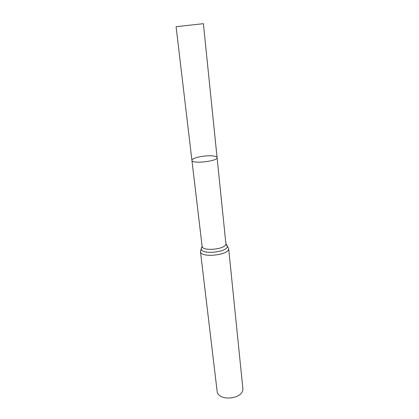 <?xml version="1.0" encoding="UTF-8"?>
<svg xmlns="http://www.w3.org/2000/svg" width="419" height="419" viewBox="0 0 419 419"><rect width="100%" height="100%" fill="white"/><g stroke="black" fill="none" stroke-linecap="round" stroke-linejoin="round"><path stroke-width="0.63" d="M213.381 155.988C206.048 154.889 191.216 157.89 191.928 160.388C191.645 164.18 218.184 161.247 217.079 157.612C216.937 156.842 215.706 156.303 213.381 155.988M228.638 248.399C230.146 255.077 200.434 258.355 200.455 251.51L217.178 391.686C217.414 393.472 218.55 394.97 220.577 396.18C225.747 399.407 236.216 398.249 240.558 393.975C242.271 392.352 243.051 390.639 242.894 388.848L228.638 248.399L225.998 244.214M202.115 246.854L201.267 248.645L202.11 246.241L191.928 160.388C191.645 164.18 218.184 161.247 217.079 157.612L203.383 23.679L176.08 26.69L203.383 23.679M202.11 246.241C202.089 251.898 227.124 249.137 225.872 243.617L217.079 157.612M200.455 251.51L201.267 248.645C200.481 255.265 229.429 252.07 227.218 245.78L225.872 243.617M191.928 160.388L176.08 26.69"/></g></svg>
